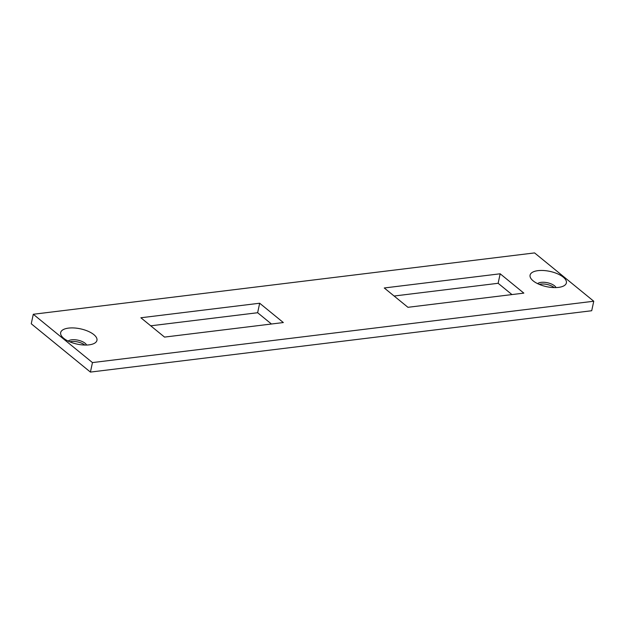<?xml version="1.0" encoding="UTF-8"?>
<svg xmlns="http://www.w3.org/2000/svg" width="625" height="625" viewBox="0 0 625 625"><rect width="100%" height="100%" fill="white"/><g stroke="black" fill="none" stroke-linecap="round" stroke-linejoin="round"><path stroke-width="0.94" d="M500.172 273.789L384.266 287.977L407.938 307.305L523.844 293.125L500.172 273.789L498.133 283.289L511.953 294.578M498.133 283.289L394.117 296.023M33.289 314.266L31.25 323.766L90.422 372.086L591.711 310.734L593.75 301.234L534.578 252.914L33.289 314.266L92.461 362.586L593.75 301.234M271.453 324.016L257.633 312.727L150.719 325.812M554.211 287.594A9.82 4.133 12.1 0 0 539.258 284.383M84.797 345.047A9.82 4.133 12.1 0 0 69.836 341.836M556.008 287.586A9.82 4.133 12.1 0 0 547.43 282.742A9.82 4.133 12.1 0 0 537.625 283.648M86.586 345.039A9.82 4.133 12.1 0 0 78.016 340.195A9.82 4.133 12.1 0 0 68.203 341.094M558.484 287.398A18.562 7.82 12.1 0 0 563.547 286.023A18.562 7.82 12.1 0 0 549.867 271.383A18.562 7.82 12.1 0 0 531.391 279.125A18.562 7.82 12.1 0 0 558.484 287.398M89.062 344.852A18.562 7.82 12.1 0 0 94.125 343.469A18.562 7.82 12.1 0 0 80.445 328.836A18.562 7.82 12.1 0 0 61.969 336.578A18.562 7.82 12.1 0 0 89.062 344.852M283.336 322.555L259.672 303.227L140.867 317.766L164.531 337.094L283.336 322.555M92.461 362.586L90.422 372.086M259.672 303.227L257.633 312.727"/></g></svg>
